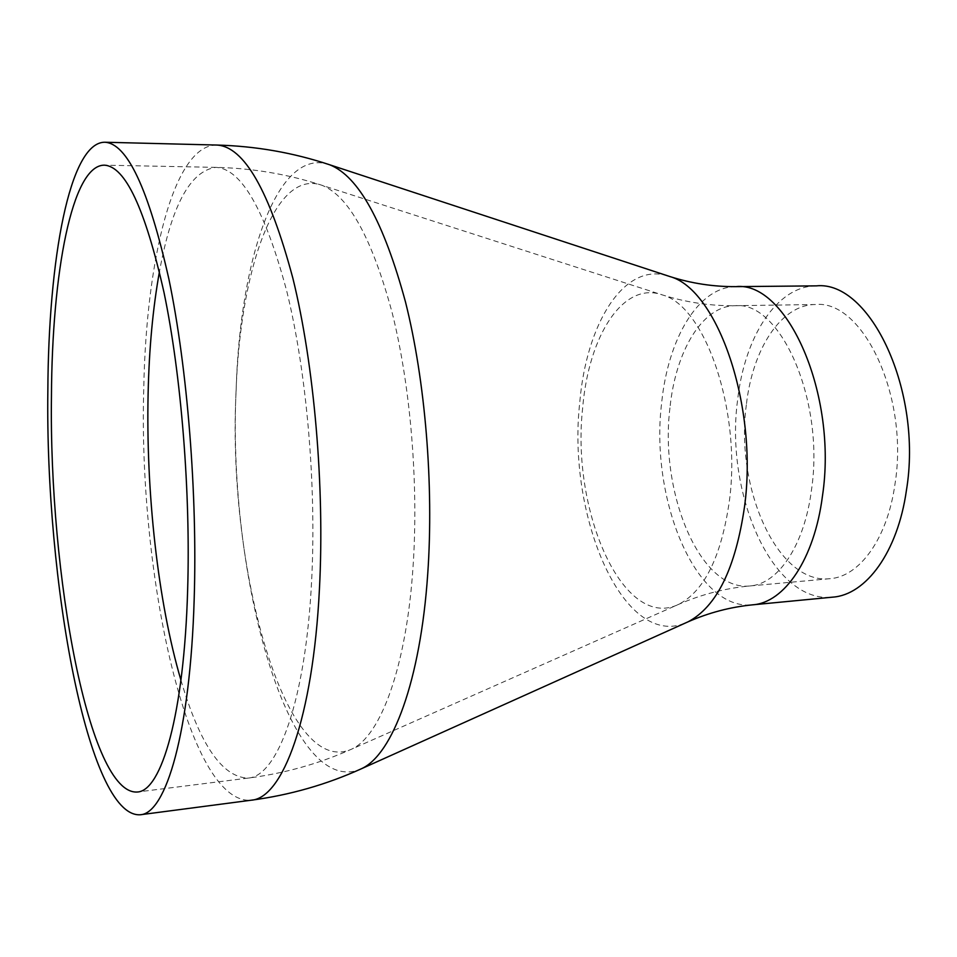 <?xml version="1.0" encoding="UTF-8"?>
<svg xmlns="http://www.w3.org/2000/svg" width="957" height="957" viewBox="0 0 957 957"><rect width="100%" height="100%" fill="white"/><g stroke="black" fill="none" stroke-linecap="round" stroke-linejoin="round"><path stroke-width="0.72" stroke-dasharray="4.79 3.59" d="M746.364 404.715C734.856 487.831 777.503 584.715 829.839 578.698C859.434 576.784 887.378 538.815 894.962 484.218C909.317 396.832 862.927 299.481 815.4 304.517C780.9 304.661 752.549 349.138 746.364 404.715M816.345 285.868C776.737 285.892 744.534 336.924 737.608 400.038C724.748 494.015 772.849 604.046 832.746 597.144M669.948 407.897C659.361 492.64 700.117 591.725 749.869 585.959C777.993 584.201 804.478 545.55 811.512 489.709C824.886 400.313 780.254 300.558 735.096 305.702C702.306 305.821 675.594 351.207 669.948 407.897M735.933 286.633C698.275 286.645 667.95 338.73 661.634 403.088C649.815 498.896 695.763 611.415 752.692 604.824M667.519 275.772C623.713 262.242 586.222 324.028 579.727 402.825C566.891 516.29 623.497 649.743 685.81 622.828M329.77 164.807C277.506 145.847 240.195 258.39 236.176 388.375C227.216 569.929 286.466 795.793 358.875 769.907M216.725 145.045C173.743 144.651 146.182 259.072 143.777 387.872C138.047 573.889 187.68 805.232 251.248 800.208M180.945 680.188C199.857 744.642 222.215 777.275 248.042 778.101C277.59 776.378 305.773 701.003 311.659 580.121C316.528 484.876 306.599 371.759 286.813 291.383C265.077 210.002 241.427 168.659 215.863 167.367C190.264 170.896 171.459 205.707 159.424 271.788M236.008 393.255C227.383 565.946 284.672 779.692 351.733 749.104C380.623 736.112 406.522 666.85 413.089 566.113C418.664 483.321 410.529 386.161 392.226 312.987C372.117 238.449 348.719 195.886 322.019 185.311C274.324 168.097 239.788 271.728 236.008 393.255M582.693 407.694C570.862 511.217 623.45 631.895 678.944 604.214C704.711 590.66 721.554 556.041 729.461 500.355C741.412 410.505 705.177 306.288 662.651 295.007C623.318 280.568 588.639 335.692 582.693 407.694M829.839 578.698L749.869 585.959C725.466 588.22 701.828 594.309 678.944 604.214L351.733 749.104C318.837 763.794 284.277 773.459 248.042 778.101L137.353 792.013M815.4 304.517L735.096 305.702C710.596 306.025 686.456 302.448 662.651 295.007L322.019 185.311C287.77 174.15 252.373 168.169 215.863 167.367L104.325 165.166"/><path stroke-width="1.44" d="M735.933 286.633C786.929 280.856 837.889 394.248 822.458 496.037C814.371 559.307 784.333 602.719 752.692 604.824L832.746 597.144C866.037 594.847 897.702 552.189 906.423 490.355C922.967 390.875 870.021 280.222 816.345 285.868L735.933 286.633C713.527 286.801 691.552 283.451 669.984 276.585L667.519 275.772M194.175 599.297C197.537 494.015 187.405 368.098 168.887 279.037C148.61 189.043 127.245 143.442 104.791 142.234C69.55 142.126 48.4 259.383 47.85 390.923C45.254 580.791 88.056 817.948 140.224 814.766C166.028 813.629 190.192 732.452 194.175 599.297M187.644 590.002C190.658 492.042 181.22 375.359 164.03 292.579C145.213 208.805 125.307 166.327 104.325 165.166C71.895 165.035 52.037 273.104 51.451 396.054C48.879 574.236 89.216 795.423 137.353 792.013C161.601 791.056 184.079 714.365 187.644 590.002M685.81 622.828L688.179 621.763C716.793 606.618 735.598 568.159 744.57 506.373C758.207 405.935 717.487 289.361 669.984 276.585L329.77 164.807C358.54 176.267 383.781 222 405.493 301.981C425.243 380.551 433.94 484.996 427.743 573.721C420.458 681.133 392.514 754.547 361.59 768.674L358.875 769.907M140.224 814.766L251.248 800.208C282.686 798.246 312.951 718.408 319.435 589.022C324.818 486.682 314.171 364.677 292.866 278.224C269.467 190.802 244.083 146.409 216.725 145.045C255.651 146.098 293.332 152.689 329.77 164.807M159.424 271.788C152.917 307.987 149.148 348.348 148.132 392.849C145.811 491.754 157.869 601.786 180.945 680.188M752.692 604.824C730.406 607.025 708.898 612.671 688.179 621.763L361.59 768.674C326.636 784.549 289.851 795.064 251.248 800.208M216.725 145.045L104.791 142.234"/></g></svg>
